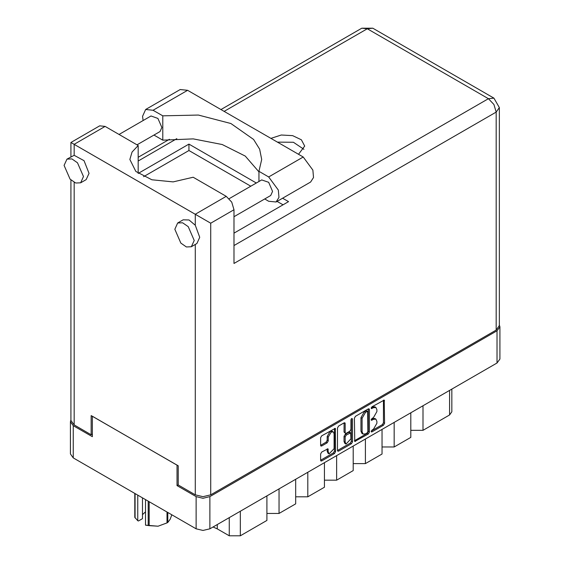 <?xml version="1.0" encoding="UTF-8"?>
<svg xmlns="http://www.w3.org/2000/svg" width="564" height="564" viewBox="0 0 564 564"><rect width="100%" height="100%" fill="white"/><g stroke="black" fill="none" stroke-linecap="round" stroke-linejoin="round"><path stroke-width="0.85" d="M333.232 431.883L332.125 431.241L330.067 431.446L327.162 436.48L328.269 437.121L331.174 432.087L333.232 431.883L334.085 433.765L334.085 448.634L329.122 453.872L328.269 451.99L327.952 448.81L321.691 452.053L320.606 453.935L320.606 460.273L320.923 460.978L321.691 460.901L334.515 453.498L335.601 451.616L335.284 428.323L321.691 435.803L320.606 437.685L320.606 445.341L320.923 446.046L321.691 445.969L327.183 442.796L328.269 440.914L328.269 437.121M351.739 418.46L352.5 418.897L351.739 418.46L350.977 419.771L350.977 429.31L349.892 431.192L346.254 433.293L345.485 433.371L345.168 432.666L345.168 423.508L344.851 422.803L344.082 422.88L344.061 432.031L345.485 433.371M354.403 418.178L354.721 441.464L368.313 433.984L369.399 432.102L369.399 409.513L369.082 408.815L368.313 408.886L355.489 416.295L354.403 418.178M499.887 326.852L499.887 359.071L497.039 363.033L209.864 528.835L202.998 530.477L196.138 528.835L73.249 457.883L70.408 453.921L70.408 421.71L73.249 425.672L92.348 436.698L92.348 416.239L177.04 465.138L177.04 485.59L196.138 496.616L202.998 498.259L209.864 496.616L497.039 330.814L499.887 326.852L499.366 325.047M373.417 429.282L371.923 430.142L371.387 431.954L371.923 431.897L383.471 425.235L384.556 423.352L384.239 400.059L371.923 406.806L371.387 408.611L373.417 407.694L375.878 407.455L376.9 409.704L376.9 411.586L373.417 417.607L371.923 418.474L371.387 420.286L373.417 419.369L375.878 419.123L376.9 421.371L376.9 423.254L373.417 429.282M337.505 450.495L350.307 443.1L351.414 443.741L352.5 441.859L352.5 418.897M351.414 443.741L338.59 451.144L337.822 451.221L337.505 450.516L337.505 427.928L338.59 426.046L344.082 422.88L345.168 423.508M178.203 484.92L177.04 485.59M70.923 419.898L70.408 421.71M422.979 405.791L422.979 430.339L449.55 414.998L449.55 390.45M410.796 412.827L410.796 437.368L394.194 446.956L382.018 446.956M422.979 430.339L410.796 430.339M394.194 422.408L394.194 446.956M382.018 429.444L382.018 453.985L365.409 463.573L353.233 463.573M365.409 439.032L365.409 463.573M353.233 446.061L353.233 470.602L336.623 480.19L336.623 455.649M324.448 462.677L324.448 487.226L307.838 496.813L307.838 472.265M324.448 480.19L336.623 480.19M295.663 479.294L295.663 503.842L279.053 513.43L279.053 488.882M295.663 496.813L307.838 496.813M266.878 495.918L266.878 520.459L240.306 535.8L229.238 535.8L229.238 517.646M266.878 513.43L279.053 513.43M217.309 524.534L217.309 528.912L229.238 535.8M451.842 389.132L451.842 411.805L449.55 414.998M217.309 528.912L213.065 526.987M375.878 419.123L374.771 418.481L372.31 418.728L373.417 419.369M371.246 419.341L372.31 418.728M375.878 407.455L374.771 406.813L372.31 407.06L373.417 407.694M371.246 407.673L372.31 407.06M371.246 431.009L382.364 424.593L383.449 422.711L383.449 400.151M354.403 440.738L367.206 433.349L368.292 431.467L368.292 408.9M367.115 432.919L367.876 431.601L367.657 411.283L365.542 412.249L362.067 418.269L362.067 431.82L363.082 434.069L365.542 433.829L367.115 432.919M367.657 411.283L366.008 410.698L367.115 411.339M363.082 434.069L361.975 433.434L360.96 431.178L360.96 417.628L364.436 411.607L366.008 410.698M351.393 418.756L351.393 441.217L352.5 441.859M345.168 442.176L346.021 444.051L350.977 438.813L350.66 432.877L346.254 435.048L345.168 436.931L345.168 442.176L344.061 441.534L344.907 443.417L346.021 444.051M350.66 432.877L349.553 432.236L348.785 432.313L349.892 432.948M344.061 441.534L344.061 436.296L345.147 434.414L348.785 432.313M350.307 443.1L351.393 441.217M329.122 453.872L328.015 453.23L327.162 451.355L327.162 448.895M320.606 445.32L326.077 442.162L327.162 440.28L327.162 436.48M321.691 460.901L320.606 460.252L333.409 452.857L334.494 450.974L334.494 428.414M143.115 120.548L142.551 116.311L145.632 109.501L153.07 110.234L187.608 90.296L180.177 89.556L145.632 109.501M194.199 240.468L188.221 226.679L182.623 222.815L177.66 223.013L174.826 229.28L180.804 243.07L186.402 246.933L191.358 246.736L194.199 240.468M191.358 246.736L196.899 243.542L199.734 237.275L195.25 225.247L188.989 219.953L183.194 219.812L177.66 223.013M83.493 176.553L77.508 162.763L71.91 158.893L66.954 159.09L64.113 165.365L70.098 179.155L75.696 183.018L80.652 182.821L83.493 176.553M80.652 182.821L86.186 179.627L89.027 173.352L84.001 160.648L74.138 155.326L66.954 159.09M298.532 154.339L304.715 146.097L301.416 139.816L292.631 135.656L281.33 135.015L270.868 138.363M277.368 142.114L293.442 142.255L303.918 149.291M119.046 134.443L151.004 115.994L157.941 118.405L161.868 127.464L160.007 131.581L137.052 144.835M229.181 198.69L261.71 179.909L268.647 182.32L272.581 191.379L270.713 195.504L233.997 216.696M258.925 171.844L245.291 156.059L222.23 144.497L193.262 138.906L162.792 140.14L153.993 135.057M162.792 140.14L162.792 115.853L153.07 110.234M143.637 176.659L188.94 150.503L188.94 144.116L138.215 173.402L138.215 145.505L105.137 126.406L99.652 125.864L70.923 142.452L210.746 223.175L210.746 494.825L202.998 496.68L195.25 494.825L178.203 484.984L178.203 465.808L91.185 415.569L91.185 434.745L74.138 424.904L70.923 420.427L70.923 179.979M195.25 225.247L195.25 214.228L226.249 196.335L193.17 177.23L173.155 181.925L151.885 179.775L135.825 171.435L129.868 159.45L132.018 152.076L138.215 145.505M226.249 196.335L231.726 202.116L233.997 209.752L233.997 263.444L496.158 112.088L499.366 107.618L499.366 325.576L496.158 330.053L210.746 494.825M91.185 434.745L92.348 434.076M188.94 144.116L256.324 183.018M282.634 198.211L288.578 201.637L233.997 233.151M188.94 150.503L250.79 186.212M277.1 201.404L283.043 204.831M258.925 181.516L258.925 171.35L268.647 176.962L278.369 190.075L278.961 197.435L276.085 201.99L268.647 201.256L264.699 198.972M268.647 176.962L303.192 157.025L312.907 170.131L313.506 177.491L310.63 182.052L276.085 201.99M258.925 171.35L261.689 159.45L259.63 149.164L253.574 139.414L230.916 123.53L198.408 115.091L162.792 115.853M303.192 157.025L187.608 90.296M149.157 501.706L149.157 525.641L145.484 525.162L145.484 499.591M148.156 525.486L148.156 501.135M142.459 497.843L142.459 518.661L138.377 521.016L137.736 520.685L134.796 517.35L134.796 493.422M145.484 525.162L158.096 526.177L167.036 522.87L167.036 512.034M149.157 525.641L158.096 526.177L167.036 522.87M167.769 512.457L167.769 522.454L170.166 519.204L171.794 514.777M167.769 522.454L167.409 522.666M135.064 493.578L135.064 517.928M142.459 514.657L145.484 511.802M137.736 495.114L137.736 520.685M497.039 363.033L497.039 330.814M209.864 496.616L209.864 528.835M73.249 425.672L73.249 457.883M196.138 528.835L196.138 496.616M240.306 511.252L240.306 535.8M371.168 419.792L371.923 420.229M371.168 408.117L371.923 408.562M383.471 400.137L384.556 400.764M383.449 422.711L384.556 423.352M382.364 424.593L383.471 425.235M371.168 431.46L371.923 431.897M368.313 408.886L369.399 409.513M368.292 431.467L369.399 432.102M367.206 433.349L368.313 433.984M354.403 440.759L355.489 441.386M364.436 411.607L365.542 412.249M360.96 417.628L362.067 418.269M360.96 431.178L362.067 431.82M337.505 450.516L338.59 451.144M344.061 432.031L345.168 432.666M345.147 434.414L346.254 435.048M344.061 436.296L345.168 436.931M327.183 448.888L328.269 449.515M327.162 451.355L328.269 451.99M327.162 440.28L328.269 440.914M326.077 442.162L327.183 442.796M320.606 445.341L321.691 445.969M334.515 428.4L335.601 429.028M334.494 450.974L335.601 451.616M333.409 452.857L334.515 453.498M195.25 494.825L195.25 244.494M105.137 126.406L74.138 144.306L74.138 155.326M74.138 182.327L74.138 424.904M233.997 245.552L488.403 98.665L367.291 28.743L224.148 111.39M176.828 138.702L138.215 161.001M496.158 330.053L496.158 112.088L493.888 104.453L488.403 98.665L493.888 98.122L372.769 28.2L361.813 28.2L367.291 28.743L372.769 28.2M233.997 209.752L210.746 223.175M499.366 107.618L493.888 98.122M361.813 28.2L220.933 109.536M169.426 139.273L138.215 157.293M70.923 142.452L70.923 156.799"/></g></svg>
